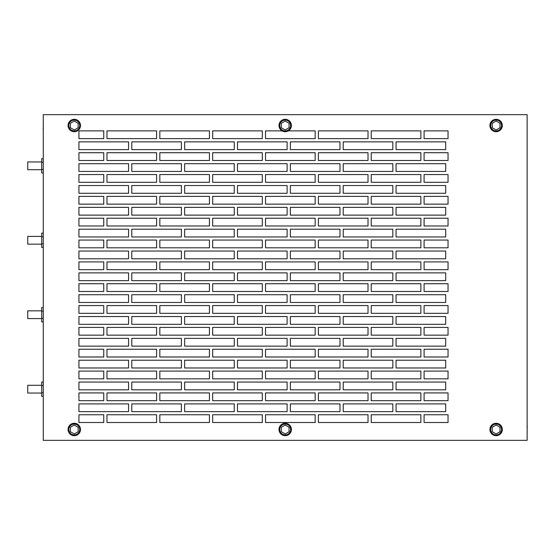 <?xml version="1.0" encoding="UTF-8"?>
<svg xmlns="http://www.w3.org/2000/svg" width="555" height="555" viewBox="0 0 555 555"><rect width="100%" height="100%" fill="white"/><g stroke="black" fill="none" stroke-linecap="round" stroke-linejoin="round"><path stroke-width="0.83" d="M74.28 435.689A6.202 6.202 0 0 0 80.482 429.487A6.202 6.202 0 0 0 74.28 423.285A6.202 6.202 0 0 0 68.071 429.487A6.202 6.202 0 0 0 74.28 435.689M74.28 434.919A5.425 5.425 0 0 0 79.705 429.487A5.425 5.425 0 0 0 74.28 424.062A5.425 5.425 0 0 0 68.848 429.487A5.425 5.425 0 0 0 74.28 434.919M78.151 427.246L74.28 425.012L70.402 427.246L70.402 431.728L74.28 433.961L78.151 431.728L78.151 427.246M285.201 435.689A6.202 6.202 0 0 0 291.403 429.487A6.202 6.202 0 0 0 285.201 423.285A6.202 6.202 0 0 0 278.999 429.487A6.202 6.202 0 0 0 285.201 435.689M496.121 435.689A6.202 6.202 0 0 0 502.324 429.487A6.202 6.202 0 0 0 496.121 423.285A6.202 6.202 0 0 0 489.919 429.487A6.202 6.202 0 0 0 496.121 435.689M285.201 434.919A5.425 5.425 0 0 0 290.626 429.487A5.425 5.425 0 0 0 285.201 424.062A5.425 5.425 0 0 0 279.769 429.487A5.425 5.425 0 0 0 285.201 434.919M289.079 427.246L285.201 425.012L281.323 427.246L281.323 431.728L285.201 433.961L289.079 431.728L289.079 427.246M496.121 434.919A5.425 5.425 0 0 0 501.547 429.487A5.425 5.425 0 0 0 496.121 424.062A5.425 5.425 0 0 0 490.689 429.487A5.425 5.425 0 0 0 496.121 434.919M500 427.246L496.121 425.012L492.243 427.246L492.243 431.728L496.121 433.961L500 431.728L500 427.246M74.28 130.938A5.425 5.425 0 0 1 68.848 125.513A5.425 5.425 0 0 1 74.28 120.081A5.425 5.425 0 0 1 79.705 125.513A5.425 5.425 0 0 1 74.28 130.938M78.151 127.754L74.28 129.988L70.402 127.754L70.402 123.272L74.28 121.039L78.151 123.272L78.151 127.754M74.28 131.715A6.202 6.202 0 0 1 68.071 125.513A6.202 6.202 0 0 1 74.28 119.311A6.202 6.202 0 0 1 80.482 125.513A6.202 6.202 0 0 1 74.28 131.715M285.201 130.938A5.425 5.425 0 0 1 279.769 125.513A5.425 5.425 0 0 1 285.201 120.081A5.425 5.425 0 0 1 290.626 125.513A5.425 5.425 0 0 1 285.201 130.938M289.079 127.754L285.201 129.988L281.323 127.754L281.323 123.272L285.201 121.039L289.079 123.272L289.079 127.754M285.201 131.715A6.202 6.202 0 0 1 278.999 125.513A6.202 6.202 0 0 1 285.201 119.311A6.202 6.202 0 0 1 291.403 125.513A6.202 6.202 0 0 1 285.201 131.715M496.121 130.938A5.425 5.425 0 0 1 490.689 125.513A5.425 5.425 0 0 1 496.121 120.081A5.425 5.425 0 0 1 501.547 125.513A5.425 5.425 0 0 1 496.121 130.938M500 127.754L496.121 129.988L492.243 127.754L492.243 123.272L496.121 121.039L500 123.272L500 127.754M496.121 131.715A6.202 6.202 0 0 1 489.919 125.513A6.202 6.202 0 0 1 496.121 119.311A6.202 6.202 0 0 1 502.324 125.513A6.202 6.202 0 0 1 496.121 131.715M43.262 433.961L43.262 425.012M43.262 121.039L43.262 127.754M43.144 127.754L43.262 129.988M527.139 433.961L527.139 427.246M527.25 427.246L527.139 425.012M527.139 121.039L527.139 129.988M43.262 114.656L43.262 440.344L527.139 440.344L527.139 114.656L43.262 114.656M448.045 130.876L424.096 130.876L424.096 138.632L448.045 138.632L448.045 130.876M448.045 152.715L424.096 152.715L424.096 160.471L448.045 160.471L448.045 152.715M448.045 174.554L424.096 174.554L424.096 182.304L448.045 182.304L448.045 174.554M448.045 196.387L424.096 196.387L424.096 204.143L448.045 204.143L448.045 196.387M448.045 218.226L424.096 218.226L424.096 225.982L448.045 225.982L448.045 218.226M448.045 240.058L424.096 240.058L424.096 247.814L448.045 247.814L448.045 240.058M448.045 261.898L424.096 261.898L424.096 269.654L448.045 269.654L448.045 261.898M448.045 283.737L424.096 283.737L424.096 291.486L448.045 291.486L448.045 283.737M448.045 305.569L424.096 305.569L424.096 313.325L448.045 313.325L448.045 305.569M448.045 327.408L424.096 327.408L424.096 335.164L448.045 335.164L448.045 327.408M448.045 349.248L424.096 349.248L424.096 356.997L448.045 356.997L448.045 349.248M448.045 371.08L424.096 371.08L424.096 378.836L448.045 378.836L448.045 371.08M448.045 392.919L424.096 392.919L424.096 400.675L448.045 400.675L448.045 392.919M448.045 414.752L424.096 414.752L424.096 422.508L448.045 422.508L448.045 414.752M78.928 411.65L128.559 411.65L128.559 403.901L78.928 403.901L78.928 411.65M78.928 400.675L103.743 400.675L103.743 392.919L78.928 392.919L78.928 400.675M78.928 389.818L128.559 389.818L128.559 382.062L78.928 382.062L78.928 389.818M78.928 378.836L103.743 378.836L103.743 371.08L78.928 371.08L78.928 378.836M78.928 367.979L128.559 367.979L128.559 360.223L78.928 360.223L78.928 367.979M78.928 356.997L103.743 356.997L103.743 349.248L78.928 349.248L78.928 356.997M78.928 346.14L128.559 346.14L128.559 338.39L78.928 338.39L78.928 346.14M78.928 335.164L103.743 335.164L103.743 327.408L78.928 327.408L78.928 335.164M78.928 324.307L128.559 324.307L128.559 316.551L78.928 316.551L78.928 324.307M78.928 313.325L103.743 313.325L103.743 305.569L78.928 305.569L78.928 313.325M78.928 302.468L128.559 302.468L128.559 294.712L78.928 294.712L78.928 302.468M78.928 291.486L103.743 291.486L103.743 283.737L78.928 283.737L78.928 291.486M78.928 280.636L128.559 280.636L128.559 272.88L78.928 272.88L78.928 280.636M78.928 269.654L103.743 269.654L103.743 261.898L78.928 261.898L78.928 269.654M78.928 258.796L128.559 258.796L128.559 251.04L78.928 251.04L78.928 258.796M78.928 247.814L103.743 247.814L103.743 240.058L78.928 240.058L78.928 247.814M78.928 236.957L128.559 236.957L128.559 229.208L78.928 229.208L78.928 236.957M78.928 225.982L103.743 225.982L103.743 218.226L78.928 218.226L78.928 225.982M78.928 215.125L128.559 215.125L128.559 207.369L78.928 207.369L78.928 215.125M78.928 204.143L103.743 204.143L103.743 196.387L78.928 196.387L78.928 204.143M78.928 193.286L128.559 193.286L128.559 185.53L78.928 185.53L78.928 193.286M78.928 182.304L103.743 182.304L103.743 174.554L78.928 174.554L78.928 182.304M78.928 171.446L128.559 171.446L128.559 163.697L78.928 163.697L78.928 171.446M78.928 160.471L103.743 160.471L103.743 152.715L78.928 152.715L78.928 160.471M78.928 149.614L128.559 149.614L128.559 141.858L78.928 141.858L78.928 149.614M78.928 138.632L103.743 138.632L103.743 130.876L78.928 130.876L78.928 138.632M78.928 422.508L78.928 414.752L103.743 414.752L103.743 422.508L78.928 422.508M156.6 414.752L106.969 414.752L106.969 422.508L156.6 422.508L156.6 414.752M420.87 414.752L371.239 414.752L371.239 422.508L420.87 422.508L420.87 414.752M209.45 414.752L159.826 414.752L159.826 422.508L209.45 422.508L209.45 414.752M181.416 403.901L131.785 403.901L131.785 411.65L181.416 411.65L181.416 403.901M262.307 414.752L212.676 414.752L212.676 422.508L262.307 422.508L262.307 414.752M234.266 403.901L184.642 403.901L184.642 411.65L234.266 411.65L234.266 403.901M287.122 403.901L237.491 403.901L237.491 411.65L287.122 411.65L287.122 403.901M368.014 414.752L318.39 414.752L318.39 422.508L368.014 422.508L368.014 414.752M339.979 403.901L290.348 403.901L290.348 411.65L339.979 411.65L339.979 403.901M420.87 371.08L371.239 371.08L371.239 378.836L420.87 378.836L420.87 371.08M392.829 403.901L343.205 403.901L343.205 411.65L392.829 411.65L392.829 403.901M445.686 403.901L396.055 403.901L396.055 411.65L445.686 411.65L445.686 403.901M315.164 414.752L265.533 414.752L265.533 422.508L315.164 422.508L315.164 414.752M181.416 185.53L131.785 185.53L131.785 193.286L181.416 193.286L181.416 185.53M156.6 196.387L106.969 196.387L106.969 204.143L156.6 204.143L156.6 196.387M234.266 185.53L184.642 185.53L184.642 193.286L234.266 193.286L234.266 185.53M209.45 196.387L159.826 196.387L159.826 204.143L209.45 204.143L209.45 196.387M156.6 392.919L106.969 392.919L106.969 400.675L156.6 400.675L156.6 392.919M262.307 196.387L212.676 196.387L212.676 204.143L262.307 204.143L262.307 196.387M209.45 392.919L159.826 392.919L159.826 400.675L209.45 400.675L209.45 392.919M181.416 382.062L131.785 382.062L131.785 389.818L181.416 389.818L181.416 382.062M262.307 392.919L212.676 392.919L212.676 400.675L262.307 400.675L262.307 392.919M234.266 382.062L184.642 382.062L184.642 389.818L234.266 389.818L234.266 382.062M315.164 392.919L265.533 392.919L265.533 400.675L315.164 400.675L315.164 392.919M287.122 382.062L237.491 382.062L237.491 389.818L287.122 389.818L287.122 382.062M368.014 392.919L318.39 392.919L318.39 400.675L368.014 400.675L368.014 392.919M339.979 382.062L290.348 382.062L290.348 389.818L339.979 389.818L339.979 382.062M392.829 382.062L343.205 382.062L343.205 389.818L392.829 389.818L392.829 382.062M445.686 382.062L396.055 382.062L396.055 389.818L445.686 389.818L445.686 382.062M209.45 371.08L159.826 371.08L159.826 378.836L209.45 378.836L209.45 371.08M339.979 185.53L290.348 185.53L290.348 193.286L339.979 193.286L339.979 185.53M315.164 196.387L265.533 196.387L265.533 204.143L315.164 204.143L315.164 196.387M420.87 392.919L371.239 392.919L371.239 400.675L420.87 400.675L420.87 392.919M368.014 196.387L318.39 196.387L318.39 204.143L368.014 204.143L368.014 196.387M156.6 371.08L106.969 371.08L106.969 378.836L156.6 378.836L156.6 371.08M420.87 196.387L371.239 196.387L371.239 204.143L420.87 204.143L420.87 196.387M181.416 360.223L131.785 360.223L131.785 367.979L181.416 367.979L181.416 360.223M262.307 371.08L212.676 371.08L212.676 378.836L262.307 378.836L262.307 371.08M234.266 360.223L184.642 360.223L184.642 367.979L234.266 367.979L234.266 360.223M392.829 185.53L343.205 185.53L343.205 193.286L392.829 193.286L392.829 185.53M287.122 360.223L237.491 360.223L237.491 367.979L287.122 367.979L287.122 360.223M368.014 371.08L318.39 371.08L318.39 378.836L368.014 378.836L368.014 371.08M339.979 360.223L290.348 360.223L290.348 367.979L339.979 367.979L339.979 360.223M392.829 360.223L343.205 360.223L343.205 367.979L392.829 367.979L392.829 360.223M445.686 360.223L396.055 360.223L396.055 367.979L445.686 367.979L445.686 360.223M315.164 371.08L265.533 371.08L265.533 378.836L315.164 378.836L315.164 371.08M287.122 185.53L237.491 185.53L237.491 193.286L287.122 193.286L287.122 185.53M156.6 349.248L106.969 349.248L106.969 356.997L156.6 356.997L156.6 349.248M156.6 174.554L106.969 174.554L106.969 182.304L156.6 182.304L156.6 174.554M445.686 185.53L396.055 185.53L396.055 193.286L445.686 193.286L445.686 185.53M209.45 349.248L159.826 349.248L159.826 356.997L209.45 356.997L209.45 349.248M181.416 338.39L131.785 338.39L131.785 346.14L181.416 346.14L181.416 338.39M262.307 349.248L212.676 349.248L212.676 356.997L262.307 356.997L262.307 349.248M234.266 338.39L184.642 338.39L184.642 346.14L234.266 346.14L234.266 338.39M315.164 349.248L265.533 349.248L265.533 356.997L315.164 356.997L315.164 349.248M287.122 338.39L237.491 338.39L237.491 346.14L287.122 346.14L287.122 338.39M368.014 349.248L318.39 349.248L318.39 356.997L368.014 356.997L368.014 349.248M339.979 338.39L290.348 338.39L290.348 346.14L339.979 346.14L339.979 338.39M420.87 349.248L371.239 349.248L371.239 356.997L420.87 356.997L420.87 349.248M392.829 338.39L343.205 338.39L343.205 346.14L392.829 346.14L392.829 338.39M445.686 338.39L396.055 338.39L396.055 346.14L445.686 346.14L445.686 338.39M181.416 163.697L131.785 163.697L131.785 171.446L181.416 171.446L181.416 163.697M234.266 163.697L184.642 163.697L184.642 171.446L234.266 171.446L234.266 163.697M209.45 174.554L159.826 174.554L159.826 182.304L209.45 182.304L209.45 174.554M287.122 163.697L237.491 163.697L237.491 171.446L287.122 171.446L287.122 163.697M262.307 174.554L212.676 174.554L212.676 182.304L262.307 182.304L262.307 174.554M156.6 327.408L106.969 327.408L106.969 335.164L156.6 335.164L156.6 327.408M315.164 174.554L265.533 174.554L265.533 182.304L315.164 182.304L315.164 174.554M209.45 327.408L159.826 327.408L159.826 335.164L209.45 335.164L209.45 327.408M181.416 316.551L131.785 316.551L131.785 324.307L181.416 324.307L181.416 316.551M262.307 327.408L212.676 327.408L212.676 335.164L262.307 335.164L262.307 327.408M234.266 316.551L184.642 316.551L184.642 324.307L234.266 324.307L234.266 316.551M315.164 327.408L265.533 327.408L265.533 335.164L315.164 335.164L315.164 327.408M287.122 316.551L237.491 316.551L237.491 324.307L287.122 324.307L287.122 316.551M368.014 327.408L318.39 327.408L318.39 335.164L368.014 335.164L368.014 327.408M339.979 316.551L290.348 316.551L290.348 324.307L339.979 324.307L339.979 316.551M420.87 327.408L371.239 327.408L371.239 335.164L420.87 335.164L420.87 327.408M392.829 316.551L343.205 316.551L343.205 324.307L392.829 324.307L392.829 316.551M445.686 316.551L396.055 316.551L396.055 324.307L445.686 324.307L445.686 316.551M339.979 163.697L290.348 163.697L290.348 171.446L339.979 171.446L339.979 163.697M392.829 163.697L343.205 163.697L343.205 171.446L392.829 171.446L392.829 163.697M368.014 174.554L318.39 174.554L318.39 182.304L368.014 182.304L368.014 174.554M445.686 163.697L396.055 163.697L396.055 171.446L445.686 171.446L445.686 163.697M420.87 174.554L371.239 174.554L371.239 182.304L420.87 182.304L420.87 174.554M156.6 305.569L106.969 305.569L106.969 313.325L156.6 313.325L156.6 305.569M209.45 305.569L159.826 305.569L159.826 313.325L209.45 313.325L209.45 305.569M181.416 294.712L131.785 294.712L131.785 302.468L181.416 302.468L181.416 294.712M262.307 305.569L212.676 305.569L212.676 313.325L262.307 313.325L262.307 305.569M234.266 294.712L184.642 294.712L184.642 302.468L234.266 302.468L234.266 294.712M315.164 305.569L265.533 305.569L265.533 313.325L315.164 313.325L315.164 305.569M287.122 294.712L237.491 294.712L237.491 302.468L287.122 302.468L287.122 294.712M368.014 305.569L318.39 305.569L318.39 313.325L368.014 313.325L368.014 305.569M339.979 294.712L290.348 294.712L290.348 302.468L339.979 302.468L339.979 294.712M420.87 305.569L371.239 305.569L371.239 313.325L420.87 313.325L420.87 305.569M392.829 294.712L343.205 294.712L343.205 302.468L392.829 302.468L392.829 294.712M445.686 294.712L396.055 294.712L396.055 302.468L445.686 302.468L445.686 294.712M181.416 141.858L131.785 141.858L131.785 149.614L181.416 149.614L181.416 141.858M156.6 152.715L106.969 152.715L106.969 160.471L156.6 160.471L156.6 152.715M156.6 283.737L106.969 283.737L106.969 291.486L156.6 291.486L156.6 283.737M209.45 152.715L159.826 152.715L159.826 160.471L209.45 160.471L209.45 152.715M209.45 283.737L159.826 283.737L159.826 291.486L209.45 291.486L209.45 283.737M181.416 272.88L131.785 272.88L131.785 280.636L181.416 280.636L181.416 272.88M262.307 283.737L212.676 283.737L212.676 291.486L262.307 291.486L262.307 283.737M234.266 272.88L184.642 272.88L184.642 280.636L234.266 280.636L234.266 272.88M209.45 218.226L159.826 218.226L159.826 225.982L209.45 225.982L209.45 218.226M339.979 207.369L290.348 207.369L290.348 215.125L339.979 215.125L339.979 207.369M368.014 218.226L318.39 218.226L318.39 225.982L368.014 225.982L368.014 218.226M287.122 207.369L237.491 207.369L237.491 215.125L287.122 215.125L287.122 207.369M209.45 240.058L159.826 240.058L159.826 247.814L209.45 247.814L209.45 240.058M234.266 207.369L184.642 207.369L184.642 215.125L234.266 215.125L234.266 207.369M262.307 218.226L212.676 218.226L212.676 225.982L262.307 225.982L262.307 218.226M181.416 207.369L131.785 207.369L131.785 215.125L181.416 215.125L181.416 207.369M262.307 130.876L212.676 130.876L212.676 138.632L262.307 138.632L262.307 130.876M156.6 218.226L106.969 218.226L106.969 225.982L156.6 225.982L156.6 218.226M209.45 130.876L159.826 130.876L159.826 138.632L209.45 138.632L209.45 130.876M315.164 218.226L265.533 218.226L265.533 225.982L315.164 225.982L315.164 218.226M156.6 130.876L106.969 130.876L106.969 138.632L156.6 138.632L156.6 130.876M315.164 240.058L265.533 240.058L265.533 247.814L315.164 247.814L315.164 240.058M445.686 229.208L396.055 229.208L396.055 236.957L445.686 236.957L445.686 229.208M392.829 229.208L343.205 229.208L343.205 236.957L392.829 236.957L392.829 229.208M339.979 229.208L290.348 229.208L290.348 236.957L339.979 236.957L339.979 229.208M368.014 240.058L318.39 240.058L318.39 247.814L368.014 247.814L368.014 240.058M287.122 229.208L237.491 229.208L237.491 236.957L287.122 236.957L287.122 229.208M234.266 229.208L184.642 229.208L184.642 236.957L234.266 236.957L234.266 229.208M262.307 240.058L212.676 240.058L212.676 247.814L262.307 247.814L262.307 240.058M181.416 229.208L131.785 229.208L131.785 236.957L181.416 236.957L181.416 229.208M420.87 240.058L371.239 240.058L371.239 247.814L420.87 247.814L420.87 240.058M156.6 240.058L106.969 240.058L106.969 247.814L156.6 247.814L156.6 240.058M392.829 207.369L343.205 207.369L343.205 215.125L392.829 215.125L392.829 207.369M445.686 207.369L396.055 207.369L396.055 215.125L445.686 215.125L445.686 207.369M282.086 130.876L265.533 130.876L265.533 138.632L315.164 138.632L315.164 130.876L288.309 130.876M420.87 218.226L371.239 218.226L371.239 225.982L420.87 225.982L420.87 218.226M368.014 130.876L318.39 130.876L318.39 138.632L368.014 138.632L368.014 130.876M420.87 130.876L371.239 130.876L371.239 138.632L420.87 138.632L420.87 130.876M315.164 261.898L265.533 261.898L265.533 269.654L315.164 269.654L315.164 261.898M287.122 272.88L237.491 272.88L237.491 280.636L287.122 280.636L287.122 272.88M368.014 283.737L318.39 283.737L318.39 291.486L368.014 291.486L368.014 283.737M339.979 272.88L290.348 272.88L290.348 280.636L339.979 280.636L339.979 272.88M339.979 141.858L290.348 141.858L290.348 149.614L339.979 149.614L339.979 141.858M392.829 272.88L343.205 272.88L343.205 280.636L392.829 280.636L392.829 272.88M445.686 272.88L396.055 272.88L396.055 280.636L445.686 280.636L445.686 272.88M315.164 283.737L265.533 283.737L265.533 291.486L315.164 291.486L315.164 283.737M287.122 141.858L237.491 141.858L237.491 149.614L287.122 149.614L287.122 141.858M262.307 152.715L212.676 152.715L212.676 160.471L262.307 160.471L262.307 152.715M315.164 152.715L265.533 152.715L265.533 160.471L315.164 160.471L315.164 152.715M156.6 261.898L106.969 261.898L106.969 269.654L156.6 269.654L156.6 261.898M368.014 152.715L318.39 152.715L318.39 160.471L368.014 160.471L368.014 152.715M234.266 141.858L184.642 141.858L184.642 149.614L234.266 149.614L234.266 141.858M181.416 251.04L131.785 251.04L131.785 258.796L181.416 258.796L181.416 251.04M262.307 261.898L212.676 261.898L212.676 269.654L262.307 269.654L262.307 261.898M234.266 251.04L184.642 251.04L184.642 258.796L234.266 258.796L234.266 251.04M392.829 141.858L343.205 141.858L343.205 149.614L392.829 149.614L392.829 141.858M287.122 251.04L237.491 251.04L237.491 258.796L287.122 258.796L287.122 251.04M368.014 261.898L318.39 261.898L318.39 269.654L368.014 269.654L368.014 261.898M339.979 251.04L290.348 251.04L290.348 258.796L339.979 258.796L339.979 251.04M209.45 261.898L159.826 261.898L159.826 269.654L209.45 269.654L209.45 261.898M392.829 251.04L343.205 251.04L343.205 258.796L392.829 258.796L392.829 251.04M445.686 251.04L396.055 251.04L396.055 258.796L445.686 258.796L445.686 251.04M420.87 283.737L371.239 283.737L371.239 291.486L420.87 291.486L420.87 283.737M445.686 141.858L396.055 141.858L396.055 149.614L445.686 149.614L445.686 141.858M420.87 152.715L371.239 152.715L371.239 160.471L420.87 160.471L420.87 152.715M420.87 261.898L371.239 261.898L371.239 269.654L420.87 269.654L420.87 261.898M41.708 318.598L27.75 318.598L27.75 310.842L41.708 310.842M43.262 318.306L41.708 318.306L41.708 321.886L43.262 321.886M41.708 318.306L41.708 311.14L43.262 311.14M41.708 311.14L41.708 307.56L43.262 307.56M41.708 393.044L27.75 393.044L27.75 385.288L41.708 385.288M43.262 392.746L41.708 392.746L41.708 396.325L43.262 396.325M41.708 392.746L41.708 385.586L43.262 385.586M41.708 385.586L41.708 382L43.262 382M41.708 244.158L27.75 244.158L27.75 236.402L41.708 236.402M43.262 243.86L41.708 243.86L41.708 247.44L43.262 247.44M41.708 243.86L41.708 236.694L43.262 236.694M41.708 236.694L41.708 233.114L43.262 233.114M41.708 169.712L27.75 169.712L27.75 161.956L41.708 161.956M43.262 169.414L41.708 169.414L41.708 173L43.262 173M41.708 169.414L41.708 162.254L43.262 162.254M41.708 162.254L41.708 158.674L43.262 158.674"/></g></svg>
